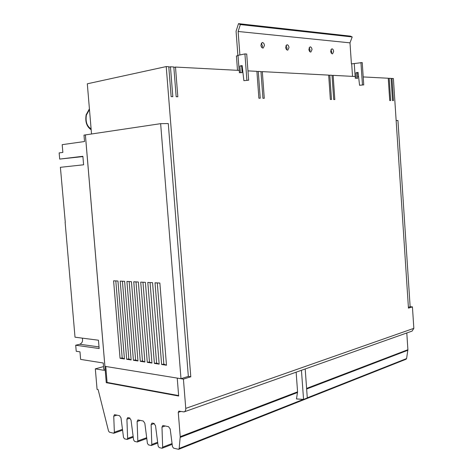 <?xml version="1.0" encoding="UTF-8"?>
<svg xmlns="http://www.w3.org/2000/svg" width="473" height="473" viewBox="0 0 473 473"><rect width="100%" height="100%" fill="white"/><g stroke="black" fill="none" stroke-linecap="round" stroke-linejoin="round"><path stroke-width="0.71" d="M65.12 222.227L75.012 337.19L98.449 340.217L99.153 348.524L75.704 345.237L79.754 344.249C82.196 343.132 83.047 341.092 82.302 338.13M237.884 55.412L236.074 31.236L238.504 23.65L240.349 24.572L238.132 31.478L239.888 54.98M238.504 23.65L350.446 36.143L352.214 36.953L240.349 24.572M82.911 156.593L59.687 159.082L59.155 152.903L62.862 152.424L62.194 144.661L84.531 141.528L83.987 135.112L85.377 134.906L105.166 369.466L105.999 369.236L105.763 366.469M75.704 345.237L76.224 351.273L79.972 351.829L80.623 359.403L103.232 362.992L103.764 369.23L105.166 369.466M59.687 159.082L82.887 156.291L83.603 164.787L60.396 167.306L65.28 222.227M363.737 84.88L359.557 85.282L363.737 84.88L362.235 62.584L351.415 63.879L349.985 42.848L238.132 31.478M349.985 42.848L352.214 36.953M260.895 45.142L262.196 42.511C263.414 42.558 264.171 43.54 264.466 45.455L263.159 48.08C261.941 48.033 261.191 47.052 260.895 45.142M262.119 47.767L262.468 45.887L261.244 43.268M285.662 47.294L286.892 44.746C288.027 44.799 288.731 45.745 289.003 47.584L287.767 50.138C286.638 50.079 285.934 49.133 285.662 47.294M286.727 49.766L287.022 48.004L285.952 45.538M308.887 49.31L310.046 46.839C311.11 46.898 311.766 47.814 312.02 49.588L310.85 52.06C309.791 52 309.141 51.084 308.887 49.31M309.803 51.628L310.052 49.984L309.129 47.672M330.698 51.208L331.804 48.802C332.797 48.867 333.412 49.754 333.648 51.462L332.543 53.875C331.555 53.804 330.94 52.917 330.698 51.208M331.496 53.372L331.697 51.847L330.899 49.689M113.597 280.802L117.954 281.015L124.434 358.948L120.059 358.298L113.597 280.802M115.796 280.909L122.205 357.925L120.059 358.298M122.205 357.925L124.434 358.948M120.201 281.122L124.63 281.334L131.139 359.947L126.687 359.285L120.201 281.122M122.406 281.228L128.845 358.912L126.687 359.285M128.845 358.912L131.139 359.947M126.918 281.447L131.429 281.666L137.956 360.964L133.433 360.29L126.918 281.447M129.141 281.553L135.603 359.912L133.433 360.29M135.603 359.912L137.956 360.964M133.758 281.778L138.347 282.003L144.898 361.999L140.292 361.313L133.758 281.778M135.988 281.89L142.474 360.934L140.292 361.313M142.474 360.934L144.898 361.999M140.718 282.115L145.388 282.346L151.969 363.051L147.28 362.353L140.718 282.115M142.958 282.227L149.468 361.969L147.28 362.353M149.468 361.969L151.969 363.051M147.801 282.458L152.56 282.688L159.159 364.127L154.387 363.412L147.801 282.458M150.059 282.57L156.593 363.022L154.387 363.412M156.593 363.022L159.159 364.127M155.014 282.807L159.862 283.043L166.484 365.221L161.624 364.494L155.014 282.807M157.284 282.919L163.841 364.098L161.624 364.494M163.841 364.098L166.484 365.221M91.526 133.965L87.31 83.798L166.224 66.575L190.79 376.786L188.343 376.396L180.993 378.707L160.643 123.666L85.377 134.906M160.643 123.666L168.282 123.565L188.343 376.396M241.656 66.119L242.141 72.617L240.361 72.529L239.876 66.019L242.194 66.013M239.876 66.019L242.141 65.564L243.879 80.67L248.656 80.197L243.879 80.67M246.876 80.12L244.925 53.91L246.711 54.04L248.656 80.197M244.925 53.91L238.002 55.382L236.435 56.133M357.588 78.388L356.293 78.323L355.915 72.771L357.216 72.842L357.588 78.388L356.293 78.323M355.915 72.771L358.102 72.399L359.557 85.282M358.138 72.688L357.216 72.842M360.94 62.489L362.448 84.827M396.143 120.509L397.941 120.485L410.144 306.746L408.394 307.296M180.993 378.707L104.923 366.333L85.4 134.906M168.808 67.154L170.457 66.799L172.816 96.663L171.137 96.634L168.772 66.711L166.224 66.575M173.851 67.414L175.489 67.06L177.824 96.752L176.163 96.723L173.822 66.977L170.457 66.799M175.489 67.06L239.214 70.412L239.391 72.718L240.361 72.529M239.391 72.718L242.141 72.617M256.928 71.671L258.264 71.411L260.239 98.23L258.885 98.207L256.904 71.34L247.958 70.873M242.72 70.595L241.987 70.56M260.995 71.878L262.32 71.63L264.277 98.301L262.935 98.278L260.972 71.559L258.264 71.411M328.694 75.367L329.793 75.177L331.484 99.501L330.367 99.484L328.676 75.118L262.32 71.63M332.04 75.538L333.134 75.349L334.813 99.561L333.707 99.543L332.028 75.29L329.793 75.177M355.353 78.477L355.217 76.514L333.134 75.349M388.268 78.447L389.196 78.299L390.663 100.56L389.728 100.548L388.256 78.246L363.205 76.933M391.076 78.589L391.993 78.447L393.453 100.613L392.525 100.595L391.065 78.394L389.196 78.299M358.587 76.691L357.47 76.632M410.144 306.74L412.432 306.876L408.453 308.136L393.388 78.518L391.993 78.447M106.064 370.288L107.093 382.438L106.265 382.681L178.664 396.019L177.233 378.104L183.418 379.11L185.753 408.388C185.824 410.304 185.245 411.48 184.015 411.912L178.877 411.132L178.274 412.361L180.219 436.668L179.172 448.475L178.611 449.326L173.561 448.156L172.456 446.583L170.197 428.999L168.548 426.681L162.836 425.511L161.985 427.143L162.647 447.186L162.103 448.244L159.206 447.594L158.136 446.057L155.516 425.676L153.926 423.406L151.957 423.063L151.124 424.677L151.803 444.466L151.271 445.513L148.457 444.88L147.41 443.361L144.833 423.252L143.272 421.017L137.927 419.912L137.117 421.508L137.82 440.954L137.3 441.989L134.592 441.374L133.581 439.89L131.045 420.13L129.537 417.937L127.704 417.618L126.912 419.196L127.627 438.394L127.119 439.417L124.482 438.82L123.494 437.354L120.993 417.854L119.521 415.696L114.507 414.655L113.739 416.21L114.36 432.216L113.603 433.227L109.434 432.192L108.53 431.021L98.118 389.586L97.071 389.38L95.327 368.851L105.237 370.519L106.088 370.288L105.999 369.236M107.093 382.438L178.628 395.582M190.79 376.786L183.418 379.11M412.432 306.876L413.84 328.345L412.125 331.076L184.322 411.806M103.54 366.593L95.327 368.851M106.265 382.681L105.237 370.519M301.449 370.294L303.554 399.425L296.482 398.934L297.57 391.851L296.139 372.174M406.798 332.962L407.897 349.713L406.591 358.569L406.047 359.249L178.729 449.279M303.554 399.425L307.29 397.953L305.197 368.97M91.094 128.845C86.967 126.386 85.4 121.792 86.382 115.057L89.48 109.594M79.754 344.249L99.017 346.91M351.687 63.896L352.533 76.372M354.259 63.695L355.128 76.508M238.002 55.382L239.125 70.406M413.84 328.345L185.753 408.388M165.266 425.948L161.985 427.143M172.066 443.55L162.647 447.186M154.293 423.554L151.124 424.677M157.645 442.255L151.803 444.466M140.392 420.373L137.117 421.508M146.683 437.685L137.82 440.954M129.986 418.15L126.912 419.196M133.132 436.402L127.627 438.394M116.997 415.128L113.739 416.21M122.472 429.378L114.36 432.216M180.828 411.457L178.274 412.361M297.57 391.851L180.219 436.668M407.897 349.713L306.599 388.398M407.874 350.251L306.64 389.001M406.591 358.569L307.279 397.834M303.294 399.407L179.172 448.475M297.547 392.484L180.219 437.389M91.171 129.756C86.701 126.711 85.028 121.727 86.151 114.797L89.415 108.849M236.423 55.938L237.499 70.323M172.166 444.348L162.209 448.203M157.751 443.053L151.372 445.477M146.784 438.483L137.389 441.953M133.232 437.2L127.202 439.387M122.572 430.176L113.94 433.203"/></g></svg>
